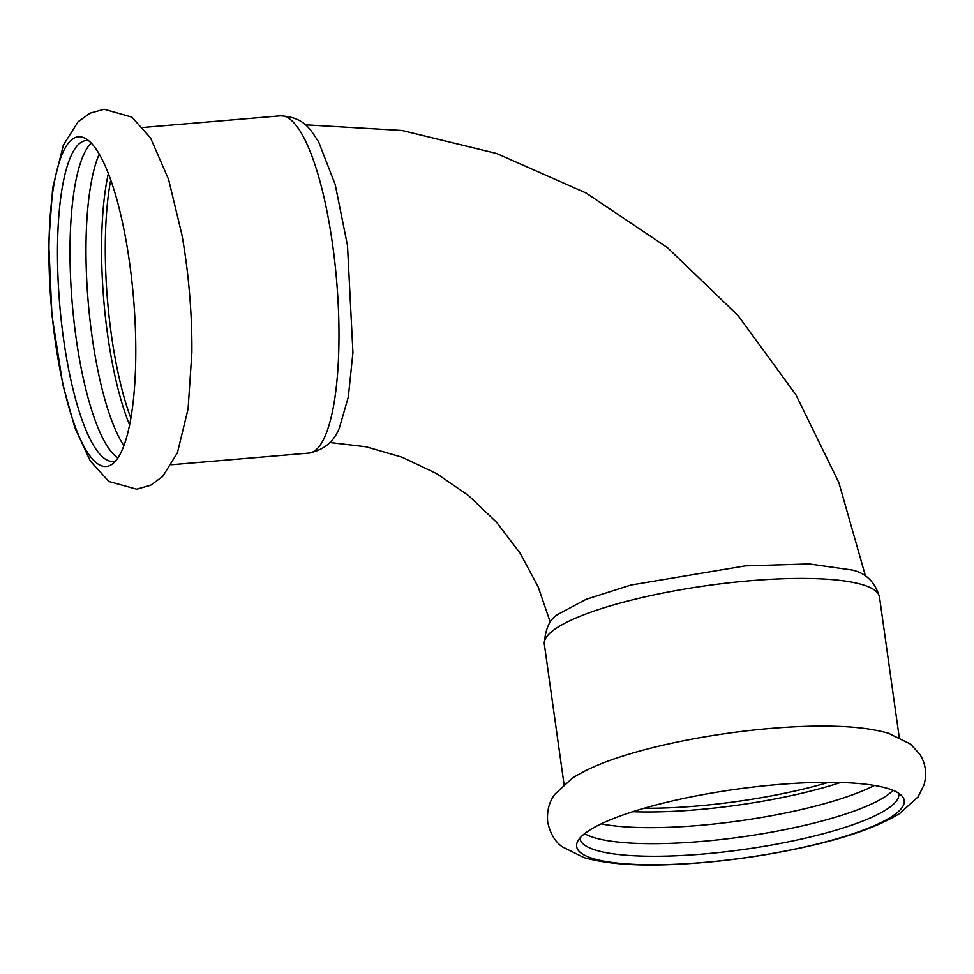 <?xml version="1.0" encoding="UTF-8"?>
<svg xmlns="http://www.w3.org/2000/svg" width="974" height="974" viewBox="0 0 974 974"><rect width="100%" height="100%" fill="white"/><g stroke="black" fill="none" stroke-linecap="round" stroke-linejoin="round"><path stroke-width="1.46" d="M69.86 141.413A165.41 41.31 85.2 0 1 84.689 138.101A165.41 41.31 85.2 0 1 129.554 262.639A165.41 41.31 85.2 0 1 114.883 461.786A165.41 41.31 85.2 0 1 112.302 464.05A165.41 41.31 85.2 0 1 54.434 335.093A165.41 41.31 85.2 0 1 69.86 141.413M181.907 234.722A169.233 42.272 85.2 0 1 185.462 257.075A169.233 42.272 85.2 0 1 191.878 352.454L188.079 408.995L177.402 452.8L162.634 476.517L150.714 485.198L136.628 489.204L108.869 481.497L90.302 461.043L74.949 427.951L62.86 384.876L51.926 315.089L48.7 242.94L52.693 187.799L63.371 145.077L78.103 121.75L90.034 113.167L104.121 109.246L131.892 117.124L150.58 137.967L168.587 179.423L181.907 234.722M108.333 173.615A160.99 40.214 -94.8 0 0 129.639 425.066M123.905 445.788A160.99 40.214 85.2 0 1 88.196 301.952A160.99 40.214 85.2 0 1 99.202 154.16M117.903 457.975A160.99 40.214 85.2 0 1 72.38 305.191A160.99 40.214 85.2 0 1 90.375 143.994A160.99 40.214 85.2 0 1 91.227 143.154M115.675 460.909A160.99 40.214 85.2 0 1 113.337 461.384A160.99 40.214 85.2 0 1 61.386 321.749A160.99 40.214 85.2 0 1 77.835 145.065A160.99 40.214 85.2 0 1 86.15 140.548A160.99 40.214 85.2 0 1 88.537 140.633M900.025 810.015A165.41 34.54 172 0 0 902.387 796.476A165.41 34.54 172 0 0 777.617 784.581A165.41 34.54 172 0 0 580.833 837.056A165.41 34.54 172 0 0 577.29 842.169A165.41 34.54 172 0 0 714.064 861.491A165.41 34.54 172 0 0 900.025 810.015M770.714 728.43A169.233 35.344 172 0 0 623.104 755.994C602.273 762.484 585.374 769.862 572.408 778.129L555.046 794.017C549.214 801.541 546.755 810.879 547.668 821.995C550.115 833.415 554.997 841.706 562.327 846.869L584.108 857.656C606.583 863.975 636.813 866.239 674.763 864.437C720.602 862.258 766.088 855.988 811.22 845.615C849.632 836.763 879.12 826.074 899.672 813.521L918.068 796.878L924.07 784.776C927.053 773.806 925.677 763.701 919.955 754.46L910.507 744.063L888.422 733.264C873.885 729.1 855.939 726.774 834.596 726.263A169.233 35.344 172 0 0 770.714 728.43M601.153 823.87A160.99 33.615 172 0 0 874.409 785.47M632.82 811.695A160.99 33.615 172 0 0 840.611 782.487M584.607 833.671A160.99 33.615 172 0 0 742.176 836.861A160.99 33.615 172 0 0 892.951 790.389A160.99 33.615 172 0 0 893.012 790.328M579.92 838.078A160.99 33.615 172 0 0 579.968 838.541A160.99 33.615 172 0 0 723.499 852.031A160.99 33.615 172 0 0 894.729 802.978A160.99 33.615 172 0 0 898.819 793.725A160.99 33.615 172 0 0 898.734 793.274M347.499 245.582L335.214 184.561L318.595 141.766C310.779 130.772 305.653 117.099 280.269 115.833A169.233 42.272 85.2 0 1 332.597 244.62A169.233 42.272 85.2 0 1 317.585 448.357A169.233 42.272 85.2 0 1 308.843 453.093C323.782 450.122 333.96 441.746 339.366 427.988L348.315 396.978L352.929 352.564L347.499 245.582M558.406 614.107L586.178 599.278L630.982 585.021L745.207 565.894L809.041 563.934L852.408 570.058C866.13 573.26 875.163 582.245 879.498 597.05A169.233 35.344 172 0 0 749.956 580.748A169.233 35.344 172 0 0 548.63 634.427A169.233 35.344 172 0 0 544.32 644.155C545.221 628.632 549.92 618.624 558.406 614.107M130.906 418.333A160.406 40.068 85.2 0 1 110.719 180.044M644.167 808.25A160.406 33.493 172 0 0 828.752 782.305M171.607 464.72L308.843 453.093M143.032 127.46L280.269 115.833M550.334 622.386L538.172 586.896L520.128 553.183L496.679 522.405L468.567 495.608L436.717 473.668L402.189 457.256L366.163 446.81L329.809 442.5M305.227 124.782L401.982 130.467L496.606 153.478L586.031 192.974L667.409 247.615L738.122 315.613L795.904 394.774L838.858 482.58L865.533 576.218M544.32 644.155L564.031 784.374M879.498 597.05L899.209 737.257"/></g></svg>
